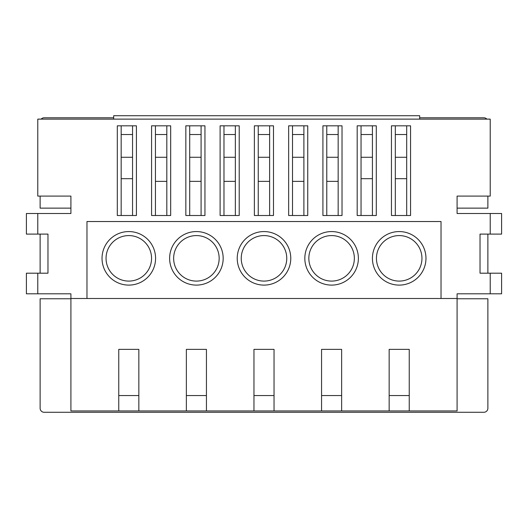 <?xml version="1.0" encoding="UTF-8"?>
<svg xmlns="http://www.w3.org/2000/svg" width="528" height="528" viewBox="0 0 528 528"><rect width="100%" height="100%" fill="white"/><g stroke="black" fill="none" stroke-linecap="round" stroke-linejoin="round"><path stroke-width="0.79" d="M376.444 258.337A22.757 22.757 0 0 0 399.201 281.094A22.757 22.757 0 0 0 421.951 258.337A22.757 22.757 0 0 0 399.201 235.58A22.757 22.757 0 0 0 376.444 258.337M425.971 258.337A26.77 26.77 0 0 0 399.201 231.568A26.77 26.77 0 0 0 372.425 258.337A26.77 26.77 0 0 0 399.201 285.107A26.77 26.77 0 0 0 425.971 258.337M308.84 258.337A22.757 22.757 0 0 0 331.597 281.094A22.757 22.757 0 0 0 354.354 258.337A22.757 22.757 0 0 0 331.597 235.58A22.757 22.757 0 0 0 308.84 258.337M358.373 258.337A26.77 26.77 0 0 0 331.597 231.568A26.77 26.77 0 0 0 304.828 258.337A26.77 26.77 0 0 0 331.597 285.107A26.77 26.77 0 0 0 358.373 258.337M106.049 258.337A22.757 22.757 0 0 0 128.799 281.094A22.757 22.757 0 0 0 151.556 258.337A22.757 22.757 0 0 0 128.799 235.58A22.757 22.757 0 0 0 106.049 258.337M155.575 258.337A26.77 26.77 0 0 0 128.799 231.568A26.77 26.77 0 0 0 102.029 258.337A26.77 26.77 0 0 0 128.799 285.107A26.77 26.77 0 0 0 155.575 258.337M173.646 258.337A22.757 22.757 0 0 0 196.403 281.094A22.757 22.757 0 0 0 219.16 258.337A22.757 22.757 0 0 0 196.403 235.58A22.757 22.757 0 0 0 173.646 258.337M223.172 258.337A26.77 26.77 0 0 0 196.403 231.568A26.77 26.77 0 0 0 169.627 258.337A26.77 26.77 0 0 0 196.403 285.107A26.77 26.77 0 0 0 223.172 258.337M241.243 258.337A22.757 22.757 0 0 0 264 281.094A22.757 22.757 0 0 0 286.757 258.337A22.757 22.757 0 0 0 264 235.58A22.757 22.757 0 0 0 241.243 258.337M290.77 258.337A26.77 26.77 0 0 0 264 231.568A26.77 26.77 0 0 0 237.23 258.337A26.77 26.77 0 0 0 264 285.107A26.77 26.77 0 0 0 290.77 258.337M357.185 215.503L357.185 125.816L376.292 125.816L376.292 215.503L357.185 215.503M288.651 215.503L288.651 125.816L307.751 125.816L307.751 215.503L288.651 215.503M220.11 215.503L220.11 125.816L239.217 125.816L239.217 215.503L220.11 215.503M151.576 215.503L151.576 125.816L170.683 125.816L170.683 215.503L151.576 215.503M117.308 215.503L117.308 125.816L136.415 125.816L136.415 215.503L117.308 215.503M185.843 215.503L185.843 125.816L204.95 125.816L204.95 215.503L185.843 215.503M254.377 215.503L254.377 125.816L273.484 125.816L273.484 215.503L254.377 215.503M322.918 215.503L322.918 125.816L342.025 125.816L342.025 215.503L322.918 215.503M391.453 215.503L391.453 125.816L410.56 125.816L410.56 215.503L391.453 215.503M409.24 410.936L409.24 349.364L389.156 349.364L389.156 410.936L457.09 410.936L457.09 293.812L490.222 293.812L490.222 273.2L480.025 273.2L480.025 234.102L490.222 234.102L490.222 213.497L501.6 213.497L501.6 234.102L490.222 234.102M37.778 273.2L37.778 293.812L26.4 293.812L26.4 273.2L47.975 273.2L47.975 234.102L37.778 234.102L37.778 213.497L70.91 213.497L70.91 196.093L37.778 196.093L37.778 119.123L490.222 119.123L490.222 196.093L457.09 196.093L457.09 213.497L490.222 213.497M457.09 298.498L441.032 298.498L441.032 221.529L86.968 221.529L86.968 298.498L70.91 298.498L70.91 293.812L37.778 293.812M490.222 273.2L501.6 273.2L501.6 293.812L490.222 293.812M487.879 234.102L487.879 273.2M86.968 298.498L441.032 298.498M37.778 213.497L26.4 213.497L26.4 234.102L37.778 234.102M40.121 234.102L40.121 273.2M372.425 134.521L361.046 134.521M338.158 134.521L326.779 134.521M303.89 134.521L292.512 134.521M269.623 134.521L258.245 134.521M235.356 134.521L223.978 134.521M201.089 134.521L189.71 134.521M166.815 134.521L155.443 134.521M132.548 134.521L121.169 134.521M406.692 134.521L395.314 134.521M70.91 298.498L70.91 410.936L138.844 410.936L138.844 349.364L118.76 349.364L118.76 410.936M389.156 410.936L341.636 410.936L341.636 349.364L321.559 349.364L321.559 410.936L274.039 410.936L274.039 349.364L253.961 349.364L253.961 410.936L206.441 410.936L206.441 349.364L186.364 349.364L186.364 410.936L138.844 410.936M321.559 410.936L341.636 410.936M253.961 410.936L274.039 410.936M186.364 410.936L206.441 410.936M409.24 395.545L389.156 395.545M138.844 395.545L118.76 395.545M206.441 395.545L186.364 395.545M274.039 395.545L253.961 395.545M341.636 395.545L321.559 395.545M121.169 125.816L121.169 215.503M132.548 215.503L132.548 125.816M155.443 125.816L155.443 215.503M166.815 215.503L166.815 125.816M189.71 125.816L189.71 215.503M201.089 215.503L201.089 125.816M223.978 125.816L223.978 215.503M235.356 215.503L235.356 125.816M258.245 125.816L258.245 215.503M269.623 215.503L269.623 125.816M292.512 125.816L292.512 215.503M303.89 215.503L303.89 125.816M326.779 125.816L326.779 215.503M338.158 215.503L338.158 125.816M361.046 125.816L361.046 215.503M372.425 215.503L372.425 125.816M395.314 125.816L395.314 215.503M406.692 215.503L406.692 125.816M70.91 298.762L40.121 298.762L40.121 408.263A4.013 4.013 0 0 0 44.134 412.276L483.866 412.276A4.013 4.013 0 0 0 487.879 408.263L487.879 298.762L457.09 298.762M457.09 208.138L487.879 208.138L487.879 196.093M486.856 119.123A4.013 4.013 0 0 0 483.866 117.784L419.681 117.784M113.678 117.784L44.134 117.784A4.013 4.013 0 0 0 41.144 119.123M40.121 196.093L40.121 208.138L70.91 208.138M132.548 178.688L121.169 178.688M406.692 178.688L395.314 178.688L406.692 178.688M372.425 178.688L361.046 178.688L372.425 178.688M406.692 157.271L395.314 157.271M372.425 157.271L361.046 157.271M338.158 157.271L326.779 157.271M303.89 157.271L292.512 157.271M269.623 157.271L258.245 157.271M235.356 157.271L223.978 157.271M201.089 157.271L189.71 157.271M166.815 157.271L155.443 157.271M132.548 157.271L121.169 157.271M166.815 181.368L155.443 181.368M201.089 181.368L189.71 181.368M235.356 181.368L223.978 181.368M269.623 181.368L258.245 181.368M303.89 181.368L292.512 181.368M338.158 181.368L326.779 181.368M113.678 119.123L113.678 115.724L419.681 115.724L419.681 119.123"/></g></svg>
